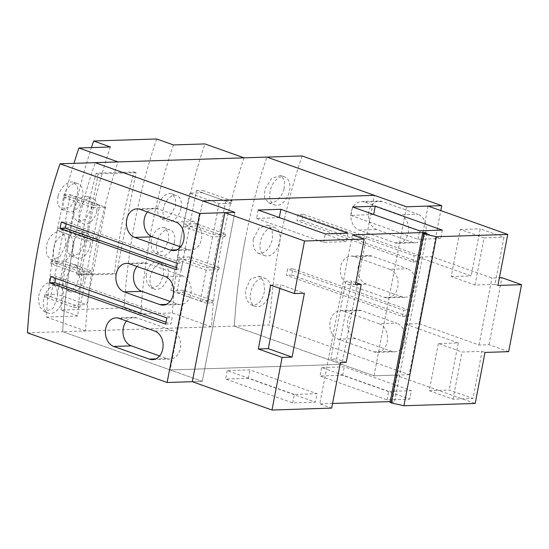 <?xml version="1.0" encoding="UTF-8"?>
<svg xmlns="http://www.w3.org/2000/svg" width="549" height="549" viewBox="0 0 549 549"><rect width="100%" height="100%" fill="white"/><g stroke="black" fill="none" stroke-linecap="round" stroke-linejoin="round"><path stroke-width="0.41" stroke-dasharray="2.75 2.06" d="M352.547 206.98L350.921 215.434L373.649 214.487M350.921 215.434L417.988 239.289L440.675 238.554L373.608 214.7M258.181 210.034L256.555 218.488L279.283 217.541M256.555 218.488L323.622 242.342L346.309 241.608L279.242 217.754M292.699 402.918L294.333 394.463L317.013 393.729L315.387 402.184L248.32 378.323L225.632 379.057L292.699 402.918L315.387 402.184M294.333 394.463L227.265 370.609L249.946 369.875L317.013 393.729M387.066 399.864L388.692 391.41L411.379 390.675L409.753 399.13L342.686 375.269L319.998 376.003L387.066 399.864L409.753 399.13M388.692 391.41L321.632 367.556L344.312 366.821L411.379 390.675M279.908 288.417L280.608 284.794L304.386 293.255M270.63 285.116L280.608 284.794M346.213 362.34L336.64 358.936L351.641 281.047L355.841 282.536M355.436 284.636L345.863 281.232L351.641 281.047M345.863 281.232L330.862 359.121L336.64 358.936M330.862 359.121L340.435 362.525M417.988 239.289L419.614 230.841M442.302 230.106L440.675 238.554M323.622 242.342L325.248 233.895M347.936 233.16L346.309 241.608M227.265 370.609L225.632 379.057M248.32 378.323L249.946 369.875M321.632 367.556L319.998 376.003M342.686 375.269L344.312 366.821M27.45 332.818L62.634 331.678A525.551 399.034 88.1 0 1 73.491 245.238A525.551 399.034 88.1 0 0 62.634 331.678L234.334 326.12A525.551 399.034 88.1 0 1 245.197 239.68A525.551 399.034 -91.9 0 0 234.334 326.12L341.89 364.378L374.439 195.355L341.89 364.378L170.183 369.937L62.634 331.678L202.293 381.363L192.315 381.685L202.293 381.363L234.842 212.339L202.293 381.363L170.183 369.937L202.732 200.913L170.183 369.937L341.89 364.378L373.999 375.804L406.548 206.781L373.999 375.804L395.527 375.104L475.194 403.446M352.321 234.842L319.772 403.865L331.665 408.092M426.944 233.325L394.395 402.348L392.075 401.525L390.229 401.587M332.557 403.453L319.772 403.865M392.075 401.525L424.452 233.407M390.058 402.492L394.395 402.348M438.315 343.557L429.236 390.682L449.192 390.037L472.977 398.499L482.049 351.374L462.093 352.019L438.315 343.557L458.264 342.912L449.192 390.037M429.236 390.682L453.021 399.144L472.977 398.499M453.021 399.144L462.093 352.019M485.021 352.431L482.049 351.374M458.264 342.912L405.347 324.088L395.527 375.104M508.649 351.662L489.008 344.676L479.03 344.998L419.004 323.642L405.347 324.088M474.995 285.034L484.067 237.909L460.288 229.448L451.209 276.572L474.995 285.034L494.951 284.389L504.023 237.264L480.238 228.803L471.166 275.927L418.249 257.104L431.898 256.658L491.931 278.014L499.398 277.773M428.076 206.081L418.249 257.104M494.951 284.389L497.922 285.446M419.004 323.642L431.898 256.658M479.03 344.998L491.931 278.014M489.008 344.676L501.903 277.691M484.067 237.909L504.023 237.264M460.288 229.448L480.238 228.803M451.209 276.572L471.166 275.927M73.491 245.238A525.551 399.034 88.1 0 1 95.183 162.655A525.551 399.034 88.1 0 0 73.491 245.238M245.197 239.68A525.551 399.034 88.1 0 1 266.883 157.096A525.551 399.034 -91.9 0 0 245.197 239.68M126.483 321.021A14.528 11.035 88.1 0 1 133.524 317.322A14.528 11.035 88.1 0 1 136.694 317.83L172.365 330.519A14.528 11.035 88.1 0 1 180.648 346.282A14.528 11.035 88.1 0 1 170.135 359.06A14.528 11.035 88.1 0 1 166.965 358.559L159.581 355.93M136.982 266.498A14.528 11.035 88.1 0 1 144.023 262.799A14.528 11.035 88.1 0 1 147.194 263.307L182.865 275.996A14.528 11.035 88.1 0 1 191.148 291.759A14.528 11.035 88.1 0 1 180.635 304.537A14.528 11.035 88.1 0 1 177.464 304.036L170.08 301.408M147.482 211.976A14.528 11.035 88.1 0 1 154.523 208.277A14.528 11.035 88.1 0 1 157.693 208.778L193.365 221.473A14.528 11.035 88.1 0 1 201.648 237.237A14.528 11.035 88.1 0 1 191.134 250.015A14.528 11.035 88.1 0 1 187.964 249.514L180.58 246.885M55.669 278.357L56.032 276.449L172.091 317.734L170.897 323.965L166.011 322.229M66.168 223.827L66.532 221.926L182.591 263.211L181.396 269.442L176.51 267.706M63.245 197.997A14.871 9.278 109.6 0 0 67.932 211.694A14.871 9.278 109.6 0 0 82.597 197.372A14.871 9.278 109.6 0 0 77.903 183.668A14.871 9.278 109.6 0 0 63.245 197.997M43.714 299.411A14.871 9.278 109.6 0 0 48.408 313.108A14.871 9.278 109.6 0 0 63.066 298.786A14.871 9.278 109.6 0 0 58.372 285.082A14.871 9.278 109.6 0 0 43.714 299.411M53.479 248.704A14.871 9.278 109.6 0 0 58.167 262.401A14.871 9.278 109.6 0 0 72.832 248.079A14.871 9.278 109.6 0 0 68.138 234.375A14.871 9.278 109.6 0 0 53.479 248.704M165.64 324.136L170.897 323.965M166.841 317.905L172.091 317.734M50.782 276.614L56.032 276.449M176.14 269.614L181.396 269.442M177.341 263.383L182.591 263.211M61.282 222.091L66.532 221.926M57.933 196.103L57.672 204.688L61.701 209.478L70.663 206.589L77.279 195.478L77.656 186.941L73.806 182.213L71.631 181.891C65.455 182.906 60.891 187.648 57.933 196.103M65.578 245.499L65.269 236.708L61.028 231.85L58.818 231.513C52.731 232.543 48.532 237.408 46.226 246.124L46.651 254.956L51.064 259.869L59.807 256.925L65.578 245.499M38.403 297.517L39.507 306.582L44.311 311.654L52.862 308.613L57.755 296.892L56.767 287.875L52.141 282.865L49.897 282.522C43.858 283.586 40.029 288.582 38.403 297.517M400.248 214.776L364.577 202.087A14.528 11.035 -91.9 0 0 361.407 201.579A14.528 11.035 -91.9 0 0 350.9 214.364A14.528 11.035 -91.9 0 0 359.176 230.127L394.855 242.816A14.528 11.035 -91.9 0 0 398.018 243.317A14.528 11.035 -91.9 0 0 408.531 230.539A14.528 11.035 -91.9 0 0 400.248 214.776L417.844 214.206L382.166 201.517A14.528 11.035 -91.9 0 0 378.995 201.009A14.528 11.035 -91.9 0 0 368.489 213.794A14.528 11.035 -91.9 0 0 376.765 229.557L412.443 242.246A14.528 11.035 -91.9 0 0 415.614 242.747A14.528 11.035 -91.9 0 0 426.12 229.969A14.528 11.035 -91.9 0 0 417.844 214.206M389.749 269.298L354.078 256.609A14.528 11.035 -91.9 0 0 350.907 256.102A14.528 11.035 -91.9 0 0 340.401 268.886A14.528 11.035 -91.9 0 0 348.677 284.65L384.355 297.338A14.528 11.035 -91.9 0 0 387.519 297.839A14.528 11.035 -91.9 0 0 398.032 285.061A14.528 11.035 -91.9 0 0 389.749 269.298L407.344 268.729L371.666 256.04A14.528 11.035 -91.9 0 0 368.496 255.532A14.528 11.035 -91.9 0 0 357.989 268.317A14.528 11.035 -91.9 0 0 366.265 284.08L401.943 296.769A14.528 11.035 -91.9 0 0 405.114 297.277A14.528 11.035 -91.9 0 0 415.62 284.492A14.528 11.035 -91.9 0 0 407.344 268.729M379.249 323.821L343.578 311.132A14.528 11.035 -91.9 0 0 340.407 310.631A14.528 11.035 -91.9 0 0 329.901 323.409A14.528 11.035 -91.9 0 0 338.177 339.172L373.855 351.861A14.528 11.035 -91.9 0 0 377.019 352.369A14.528 11.035 -91.9 0 0 387.532 339.584A14.528 11.035 -91.9 0 0 379.249 323.821L396.845 323.251L361.167 310.562A14.528 11.035 -91.9 0 0 357.996 310.061A14.528 11.035 -91.9 0 0 347.49 322.839A14.528 11.035 -91.9 0 0 355.766 338.603L391.444 351.291A14.528 11.035 -91.9 0 0 394.614 351.799A14.528 11.035 -91.9 0 0 405.121 339.014A14.528 11.035 -91.9 0 0 396.845 323.251M412.958 261.948L414.159 255.717L298.1 214.426L296.899 220.657L412.958 261.948L418.208 261.777L419.409 255.546L414.159 255.717M402.458 316.471L403.659 310.24L287.601 268.948L286.4 275.186L402.458 316.471L407.708 316.299L408.909 310.068L403.659 310.24M269.95 292.089A14.871 9.278 109.6 0 0 265.263 278.384A14.871 9.278 109.6 0 0 250.605 292.713A14.871 9.278 109.6 0 0 255.292 306.417A14.871 9.278 109.6 0 0 269.95 292.089M289.481 190.675A14.871 9.278 109.6 0 0 284.794 176.97A14.871 9.278 109.6 0 0 270.129 191.299A14.871 9.278 109.6 0 0 274.823 205.003A14.871 9.278 109.6 0 0 289.481 190.675M279.716 241.382A14.871 9.278 109.6 0 0 275.028 227.677A14.871 9.278 109.6 0 0 260.363 242.006A14.871 9.278 109.6 0 0 265.057 255.71A14.871 9.278 109.6 0 0 279.716 241.382M419.409 255.546L303.35 214.261L302.149 220.492L418.208 261.777M302.149 220.492L296.899 220.657M303.35 214.261L298.1 214.426M408.909 310.068L292.85 268.784L291.649 275.015L407.708 316.299M291.649 275.015L286.4 275.186M292.85 268.784L287.601 268.948M409.177 374.665L373.999 375.804L234.334 326.12L269.518 324.981L409.177 374.665L440.772 210.596M264.639 290.195L263.657 281.177L259.025 276.174L250.371 279.167L245.286 290.826L246.391 299.884L251.195 304.956L253.46 305.313C259.389 304.208 263.115 299.171 264.639 290.195M253.11 239.426L253.535 248.258L257.948 253.178L260.178 253.521C266.169 252.458 270.259 247.551 272.462 238.801L272.16 230.01L267.919 225.152L259.073 228.068L253.11 239.426M284.169 188.781L284.547 180.25L280.697 175.522L271.625 178.37L264.817 189.412L264.556 197.99L268.585 202.78L270.787 203.109C276.847 202.059 281.308 197.283 284.169 188.781M302.067 155.957A525.551 399.034 -91.9 0 0 280.381 238.541A525.551 399.034 -91.9 0 0 269.518 324.981M96.85 210.775A13.56 8.461 109.6 0 0 92.575 198.278A13.56 8.461 109.6 0 0 79.207 211.344A13.56 8.461 109.6 0 0 83.482 223.834A13.56 8.461 109.6 0 0 96.85 210.775M76.73 274.589L78.699 275.289L116.505 274.068L114.535 273.368A525.551 399.034 88.1 0 1 134.066 171.954L96.26 173.175A525.551 399.034 -91.9 0 0 76.73 274.589L114.535 273.368M78.699 275.289L98.23 173.875L136.035 172.654L116.505 274.068M83.75 278.817A13.56 8.461 109.6 0 0 79.475 266.327A13.56 8.461 109.6 0 0 66.106 279.386A13.56 8.461 109.6 0 0 70.382 291.883A13.56 8.461 109.6 0 0 83.75 278.817M90.249 245.053A13.56 8.461 109.6 0 0 85.973 232.563A13.56 8.461 109.6 0 0 72.605 245.629A13.56 8.461 109.6 0 0 76.881 258.119A13.56 8.461 109.6 0 0 90.249 245.053M63.636 197.263L92.98 207.7L93.426 205.367L64.089 194.929L63.636 197.263L76.236 196.858L105.58 207.296L99.63 238.197L70.286 227.76L76.236 196.858M92.98 207.7L105.58 207.296M93.426 205.367L99.726 205.161L93.33 238.403L87.023 238.609L57.686 228.171L70.286 227.76M57.686 228.171L57.233 230.505L86.577 240.942L92.877 240.743L93.33 238.403L99.63 238.197M86.577 240.942L87.023 238.609M64.089 194.929L70.389 194.723L63.533 230.306L69.84 230.1L99.177 240.537L92.877 240.743L86.927 271.645L80.628 271.851L51.283 261.413L57.583 261.207L63.533 230.306L57.233 230.505M99.177 240.537L93.227 271.446L63.883 261.008L69.84 230.1M51.283 261.413L50.831 263.753L80.175 274.191L86.474 273.985L86.927 271.645L93.227 271.446M50.831 263.753L63.437 263.342L92.774 273.779L86.474 273.985L80.525 304.894L74.225 305.093L44.881 294.655L51.181 294.456L57.583 261.207L63.883 261.008M80.175 274.191L80.628 271.851M92.774 273.779L86.824 304.688L57.48 294.25L63.437 263.342M44.881 294.655L44.428 296.995L73.772 307.433L80.072 307.227L80.525 304.894L86.824 304.688M44.428 296.995L50.734 296.789L51.181 294.456L57.48 294.25M73.772 307.433L74.225 305.093M73.669 209.375L73.799 217.329L77.67 221.762L85.726 219.099L91.312 208.798L91.285 200.879L87.559 196.501L85.555 196.192C79.976 197.125 76.016 201.517 73.669 209.375M98.23 173.875L96.26 173.175M134.066 171.954L136.035 172.654M61.913 277.897L62.867 286.146L67.218 290.75L75.035 287.992L79.557 277.327L78.699 269.113L74.492 264.556L72.454 264.241C66.951 265.208 63.437 269.758 61.913 277.897M66.875 243.584L67.417 251.696L71.528 256.211L79.461 253.508L84.519 243.015L84.072 234.945L80.106 230.477L78.082 230.168C72.543 231.108 68.81 235.583 66.875 243.584M70.389 194.723L99.726 205.161M80.072 307.227L50.734 296.789M231.603 203.212L202.258 192.774L202.711 190.441L232.055 200.879L231.603 203.212L225.303 203.418L225.749 201.085L196.412 190.64L190.009 223.889L196.309 223.683L225.653 234.121L219.346 234.327L225.303 203.418L219.003 203.624L189.659 193.186L202.258 192.774M189.659 193.186L183.709 224.088L213.046 234.533L219.003 203.624M183.709 224.088L190.009 223.889L183.606 257.131L189.906 256.925L219.25 267.363L212.95 267.569L218.9 236.66L225.2 236.461L195.856 226.023L196.309 223.683M213.046 234.533L219.346 234.327L218.9 236.66L212.6 236.866L183.256 226.428L195.856 226.023M225.653 234.121L225.2 236.461M183.256 226.428L177.306 257.337L206.644 267.775L212.6 236.866M177.306 257.337L183.606 257.131L177.203 290.373L183.503 290.174L212.847 300.612L206.548 300.811L212.497 269.909L218.797 269.703L189.46 259.265L189.906 256.925M206.644 267.775L212.95 267.569L212.497 269.909L206.198 270.108L176.853 259.67L189.46 259.265M219.25 267.363L218.797 269.703M176.853 259.67L170.904 290.579L200.248 301.017L206.198 270.108M170.904 290.579L177.203 290.373L176.757 292.713L183.057 292.507L183.503 290.174M200.248 301.017L206.548 300.811L206.095 303.151L212.394 302.945L183.057 292.507M212.847 300.612L212.394 302.945M181.033 208.044A13.56 8.461 109.6 0 0 176.757 195.554A13.56 8.461 109.6 0 0 163.389 208.62A13.56 8.461 109.6 0 0 167.671 221.11A13.56 8.461 109.6 0 0 181.033 208.044M110.404 146.981A525.551 399.034 88.1 0 0 88.718 229.564A525.551 399.034 88.1 0 0 77.855 316.004L46.349 317.02A525.551 399.034 88.1 0 1 57.213 230.587A525.551 399.034 88.1 0 1 73.95 163.341M167.932 276.092A13.56 8.461 109.6 0 0 163.657 263.602A13.56 8.461 109.6 0 0 150.289 276.662A13.56 8.461 109.6 0 0 154.564 289.158A13.56 8.461 109.6 0 0 167.932 276.092M174.431 242.329A13.56 8.461 109.6 0 0 170.156 229.839A13.56 8.461 109.6 0 0 156.788 242.905A13.56 8.461 109.6 0 0 161.063 255.395A13.56 8.461 109.6 0 0 174.431 242.329M156.65 138.972A525.551 399.034 -91.9 0 0 124.101 307.996L140.867 313.959A525.551 399.034 -91.9 0 1 151.73 227.526A525.551 399.034 -91.9 0 1 173.415 144.936M77.855 316.004L61.09 310.034L124.101 307.996M61.09 310.034A525.551 399.034 88.1 0 1 91.463 147.592M244.044 157.838A525.551 399.034 -91.9 0 0 222.359 240.421A525.551 399.034 -91.9 0 0 211.495 326.861L85.472 330.937A525.551 399.034 88.1 0 1 96.336 244.504A525.551 399.034 88.1 0 1 118.021 161.914M85.472 330.937L46.349 317.02M196.412 190.64L202.711 190.441M225.749 201.085L232.055 200.879M176.757 292.713L206.095 303.151M157.851 206.65L157.982 214.604L161.852 219.037L169.909 216.375L175.495 206.074L175.467 198.155L171.741 193.77L169.737 193.468C164.165 194.401 160.198 198.793 157.851 206.65M146.096 275.173L147.05 283.421L151.4 288.026L159.217 285.267L163.739 274.603L162.881 266.389L158.682 261.832L156.637 261.516C151.133 262.484 147.619 267.034 146.096 275.173M151.057 240.86L151.599 248.972L155.71 253.487L163.643 250.783L168.701 240.29L168.255 232.22L164.288 227.753L162.264 227.444C156.733 228.384 152.993 232.858 151.057 240.86M211.495 326.861L172.372 312.944L140.867 313.959M172.372 312.944A525.551 399.034 88.1 0 1 183.236 226.504A525.551 399.034 88.1 0 1 204.921 143.92M166.965 358.559L155.676 358.922M172.365 330.519L154.777 331.088M136.694 317.83L119.099 318.399M177.464 304.036L166.175 304.4M182.865 275.996L165.276 276.566M147.194 263.307L129.598 263.877M187.964 249.514L176.675 249.877M193.365 221.473L175.776 222.043M157.693 208.778L140.098 209.347M364.577 202.087L382.166 201.517M394.855 242.816L412.443 242.246M359.176 230.127L376.765 229.557M354.078 256.609L371.666 256.04M384.355 297.338L401.943 296.769M348.677 284.65L366.265 284.08M343.578 311.132L361.167 310.562M373.855 351.861L391.444 351.291M338.177 339.172L355.766 338.603M170.135 359.06L152.547 359.629M133.524 317.322L115.928 317.892M180.635 304.537L163.046 305.107M144.023 262.799L126.428 263.369M191.134 250.015L173.546 250.584M154.523 208.277L136.927 208.846M61.701 209.478L67.932 211.694M73.806 182.213L77.903 183.668M61.035 231.85L68.138 234.375M44.311 311.654L48.408 313.108M52.141 282.865L58.372 285.082M51.064 259.876L58.167 262.401M398.018 243.317L415.614 242.747M361.407 201.579L378.995 201.009M387.519 297.839L405.114 297.277M350.907 256.102L368.496 255.532M377.019 352.369L394.614 351.799M340.407 310.631L357.996 310.061M259.025 276.168L265.263 278.384M251.195 304.956L255.292 306.417M257.948 253.178L265.057 255.71M280.697 175.515L284.794 176.97M268.585 202.78L274.823 205.003M267.919 225.152L275.028 227.677M77.67 221.769L83.482 223.834M87.559 196.494L92.575 198.278M67.218 290.757L70.382 291.883M74.499 264.556L79.475 266.327M71.528 256.211L76.881 258.119M80.106 230.477L85.973 232.563M161.852 219.044L167.671 221.11M171.741 193.77L176.757 195.554M151.4 288.033L154.564 289.158M158.682 261.832L163.657 263.602M155.71 253.487L161.063 255.395M164.288 227.753L170.156 229.839"/><path stroke-width="0.82" d="M258.325 348.992L270.63 285.116L294.408 293.578L304.386 293.255L292.089 357.125L282.111 357.447L258.325 348.992L268.303 348.663L279.908 288.417M355.841 282.536L361.215 284.451L346.213 362.34L340.435 362.525L331.665 408.092L271.988 410.028L282.111 357.447M292.089 357.125L268.303 348.663M294.408 293.578L304.537 241.004L364.213 239.069L355.436 284.636L361.215 284.451M352.547 206.98L375.235 206.246L442.302 230.106L419.614 230.841L352.547 206.98M373.649 214.487L375.235 206.246M258.181 210.034L280.868 209.299L347.936 233.16L325.248 233.895L258.181 210.034M279.283 217.541L280.868 209.299M436.469 236.736L403.92 405.759L391.217 402.904L423.766 233.881L436.469 236.736L507.743 234.423L428.076 206.081L406.548 206.781L266.883 157.096L95.183 162.655L202.732 200.913L374.439 195.355L406.548 206.781L441.725 205.642L440.772 210.596M441.725 205.642L302.067 155.957L266.883 157.096L374.439 195.355L202.732 200.913L234.842 212.339L224.864 212.662L192.315 381.685L271.988 410.028M304.537 241.004L224.864 212.662M364.213 239.069L352.321 234.842L424.624 232.502L426.944 233.325L422.606 233.469L423.766 233.881M390.229 401.587L332.557 403.453M424.452 233.407L424.624 232.502M391.217 402.904L390.058 402.492L422.606 233.469M403.92 405.759L475.194 403.446L485.021 352.431L508.649 351.662L521.55 284.677L497.922 285.446L507.743 234.423M499.398 277.773L501.903 277.691L521.55 284.677M159.581 355.93L131.293 345.87A14.528 11.035 88.1 0 1 123.299 335.199A14.528 11.035 88.1 0 1 126.483 321.021M170.08 301.408L141.793 291.347A14.528 11.035 88.1 0 1 133.798 280.669A14.528 11.035 88.1 0 1 136.982 266.498M180.58 246.885L152.293 236.825A14.528 11.035 88.1 0 1 144.298 226.147A14.528 11.035 88.1 0 1 147.482 211.976M166.011 322.229L54.838 282.68L55.669 278.357M176.51 267.706L65.338 228.158L66.168 223.827M149.376 359.128L113.698 346.44A14.528 11.035 88.1 0 1 105.422 330.676A14.528 11.035 88.1 0 1 115.928 317.892A14.528 11.035 88.1 0 1 119.099 318.399L154.777 331.088A14.528 11.035 88.1 0 1 163.053 346.851A14.528 11.035 88.1 0 1 152.547 359.629A14.528 11.035 88.1 0 1 149.376 359.128L155.676 358.922M159.876 304.606L124.198 291.917A14.528 11.035 88.1 0 1 115.921 276.154A14.528 11.035 88.1 0 1 126.428 263.369A14.528 11.035 88.1 0 1 129.598 263.877L165.276 276.566A14.528 11.035 88.1 0 1 173.553 292.329A14.528 11.035 88.1 0 1 163.046 305.107A14.528 11.035 88.1 0 1 159.876 304.606L166.175 304.4M170.375 250.083L134.697 237.388A14.528 11.035 88.1 0 1 126.421 221.624A14.528 11.035 88.1 0 1 136.927 208.846A14.528 11.035 88.1 0 1 140.098 209.347L175.776 222.043A14.528 11.035 88.1 0 1 184.052 237.806A14.528 11.035 88.1 0 1 173.546 250.584A14.528 11.035 88.1 0 1 170.375 250.083L176.675 249.877M166.841 317.905L165.64 324.136L49.582 282.845L50.782 276.614L166.841 317.905M49.582 282.845L54.838 282.68M177.341 263.383L176.14 269.614L60.081 228.322L61.282 222.091L177.341 263.383M60.081 228.322L65.338 228.158M192.315 381.685L167.109 382.502L199.658 213.479L234.842 212.339L95.183 162.655L59.999 163.794L199.658 213.479M167.109 382.502L27.45 332.818A525.551 399.034 88.1 0 1 38.313 246.377A525.551 399.034 88.1 0 1 59.999 163.794M73.95 163.341A525.551 399.034 88.1 0 1 78.898 147.997L118.021 161.914L244.044 157.838L204.921 143.92L173.415 144.936L156.65 138.972L93.639 141.011L110.404 146.981L78.898 147.997M91.463 147.592A525.551 399.034 88.1 0 1 93.639 141.011M131.293 345.87L113.698 346.44M141.793 291.347L124.198 291.917M152.293 236.825L134.697 237.388"/></g></svg>
